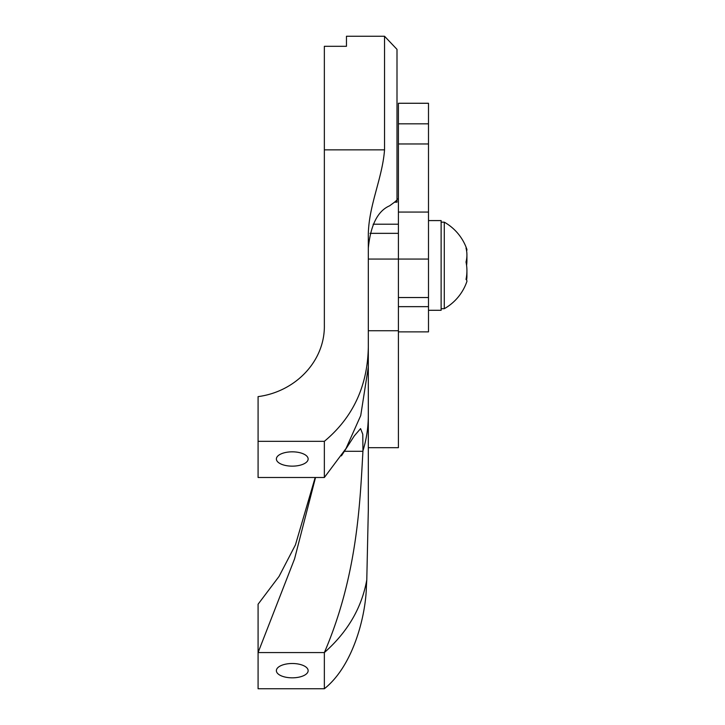 <?xml version="1.0" encoding="UTF-8"?>
<svg xmlns="http://www.w3.org/2000/svg" width="725" height="725" viewBox="0 0 725 725"><rect width="100%" height="100%" fill="white"/><g stroke="black" fill="none" stroke-linecap="round" stroke-linejoin="round"><path stroke-width="1.09" d="M369.958 233.341L398.406 233.341L398.406 447.678L368.318 447.678L368.318 346.84L368.318 366.986L360.733 415.552L346.015 448.503L324.356 477.494L258.082 477.494L258.082 396.62C295.465 391.727 325.135 361.168 324.356 324.918L324.356 149.848L384.54 149.848C382.329 179.292 367.774 207.151 368.318 237.592L368.318 346.84C367.675 385.963 353.021 417.455 324.356 441.326L324.356 477.494M398.406 199.003L397.001 199.003M428.493 103.294L398.406 103.267L398.406 123.83L428.493 123.83L428.493 103.294M428.493 123.83L428.493 143.967L398.406 143.967L398.406 123.83M428.493 331.869L398.406 331.869L428.493 331.869L428.493 143.967M428.493 212.062L398.406 212.062L398.406 297.531L428.493 297.531M398.406 212.062L398.406 143.967M292.257 466.148A15.887 7.159 0 0 1 276.379 458.988A15.887 7.159 0 0 1 292.257 451.829A15.887 7.159 0 0 1 308.143 458.988A15.887 7.159 0 0 1 292.257 466.148M292.257 677.83A15.887 7.159 0 0 1 276.379 670.661A15.887 7.159 0 0 1 292.257 663.502A15.887 7.159 0 0 1 308.143 670.661A15.887 7.159 0 0 1 292.257 677.83M397.001 200.028L397.001 202.166L394.554 202.166A80.23 80.23 0 0 1 397.001 200.028L397.001 49.363L384.54 36.25L384.54 149.848M394.554 202.166L389.579 205.818C377.689 210.993 370.602 225.067 368.318 248.059M315.185 477.494L295.438 544.883L279.043 576.42L258.082 604.224L258.082 652.572L324.356 652.572L324.356 688.75C354.036 665.151 365.998 613.939 366.406 586.117L366.787 579.801C361.838 607.659 347.701 631.919 324.356 652.572C357.516 575.405 360.008 502.162 362.935 451.303L362.953 450.823A160.461 138.964 0 0 0 368.318 415.18L368.318 366.986M341.43 455.862L354.308 435.87L360.588 428.611L362.781 434.266L362.953 450.823M324.356 441.326L258.082 441.326M346.459 46.3L346.459 36.25L346.459 46.3L324.356 46.3L324.356 149.848M368.318 415.18L368.318 509.938L366.787 579.801M324.356 688.75L258.082 688.75L258.082 652.572L294.577 558.839L315.52 477.494M428.493 220.581L441.126 220.581L441.126 310.291L428.493 310.291M466.891 272.401A47.062 39.803 0 0 1 466.909 274.956M466.891 256.396A47.062 41.642 180 0 1 466.909 259.061M466.592 250.805A47.062 8.827 180 0 0 466.827 249.201A49.69 49.69 0 0 1 466.918 249.472A47.062 1.849 180 0 1 466.909 249.545M466.918 257.457A47.062 39.803 180 0 0 466.909 255.916M466.918 273.416A47.062 41.642 0 0 0 466.909 271.803M441.126 308.705L444.28 308.705L444.28 222.158A49.69 49.69 0 0 1 466.827 249.201A47.062 8.827 180 0 0 466.012 248.041A47.062 35.616 180 0 1 466.012 261.979A47.062 44.443 0 0 1 466.465 276.859A47.062 44.443 0 0 1 466.012 279.379A47.062 8.827 0 0 1 466.827 281.672A49.69 49.69 0 0 0 466.918 281.4M466.592 265.432A47.062 44.443 180 0 0 466.827 257.321M466.592 280.058A47.062 35.616 0 0 0 466.827 273.552M428.493 259.07L368.318 259.07M398.406 330.736L368.318 330.736M398.406 224.215L373.121 224.215M428.493 306.657L398.406 306.657M344.511 451.303L362.935 451.303M428.493 103.267L398.406 103.267M384.54 36.25L346.459 36.25M441.126 222.158L444.28 222.158M444.28 308.705A49.69 49.69 0 0 0 466.827 281.672"/></g></svg>
